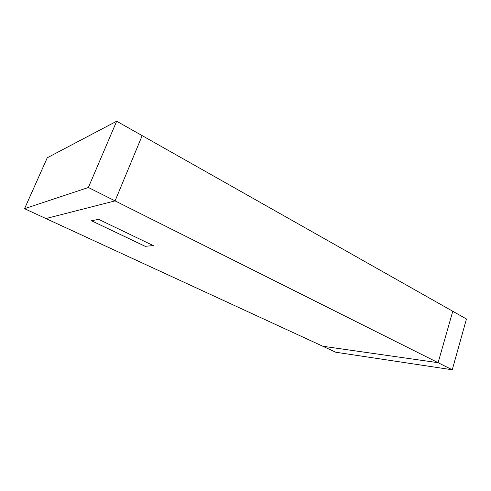 <?xml version="1.0" encoding="UTF-8"?>
<svg xmlns="http://www.w3.org/2000/svg" width="491" height="491" viewBox="0 0 491 491"><rect width="100%" height="100%" fill="white"/><g stroke="black" fill="none" stroke-linecap="round" stroke-linejoin="round"><path stroke-width="0.74" d="M24.55 208.693L88.374 187.501L115.078 200.88L45.921 218.55L115.078 200.88L142.181 135.639L452.763 311.263L438.113 362.696L322.796 346.253L24.55 208.693L47.277 157.758L116.668 121.216L142.181 135.639L115.078 200.88L438.113 362.696L452.763 311.263L466.45 319.003L452.26 369.784L438.113 362.696L322.796 346.253L335.758 352.231L452.26 369.784M98.562 219.33L91.504 220.766L145.164 246.31L153.272 245.58L98.562 219.33L153.272 245.58L145.164 246.31L91.504 220.766L98.562 219.33M88.374 187.501L116.668 121.216"/></g></svg>
